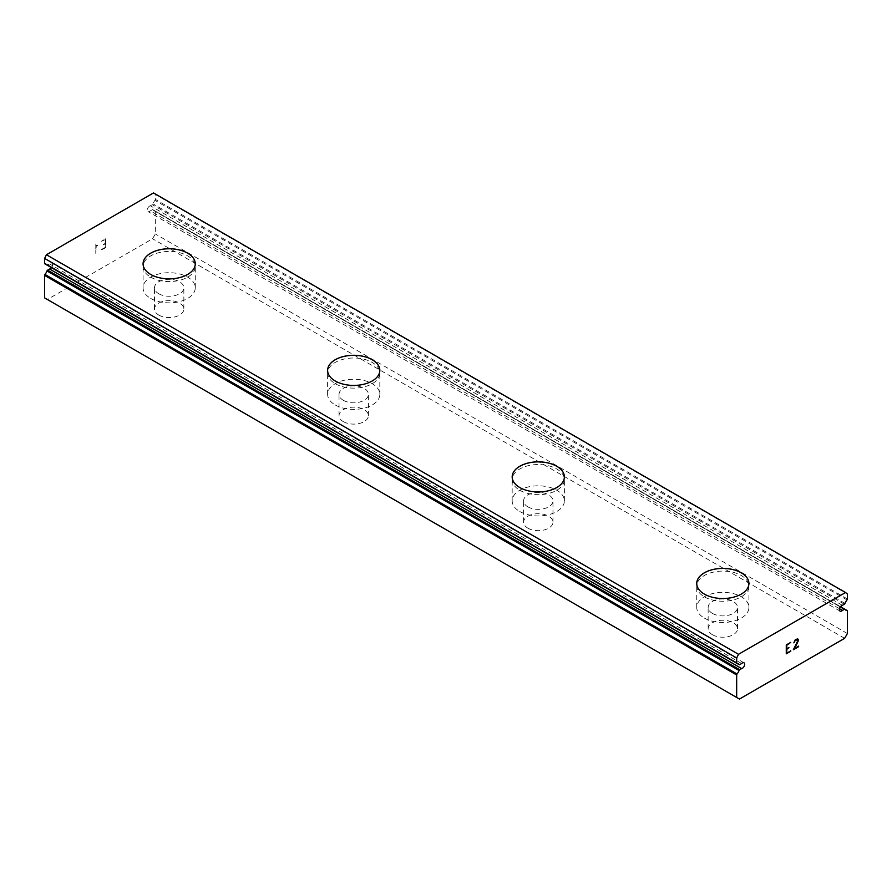<?xml version="1.0" encoding="UTF-8"?>
<svg xmlns="http://www.w3.org/2000/svg" width="892" height="892" viewBox="0 0 892 892"><rect width="100%" height="100%" fill="white"/><g stroke="black" fill="none" stroke-linecap="round" stroke-linejoin="round"><path stroke-width="0.67" stroke-dasharray="4.46 3.34" d="M842.416 605.345L150.347 205.773L152.287 204.658A1.048 0.602 120 0 0 152.933 203.844A7.437 4.293 -60 0 1 154.952 200.354A1.048 0.602 120 0 0 155.331 199.384L155.331 194.478L153.491 192.94M44.6 297.895L47.365 299.489L152.565 238.766L155.331 233.96L155.331 211.471A1.048 0.602 120 0 0 154.952 210.947A7.437 4.293 -60 0 1 153.803 210.612A7.437 4.293 -60 0 1 152.933 209.787A1.048 0.602 120 0 0 152.287 209.72L150.347 210.846A3.267 1.884 -60 0 1 147.994 211.549A3.267 1.884 -60 0 1 148.908 206.609A3.267 1.884 -60 0 1 150.347 205.773M158.787 315.077A14.685 8.474 0 0 0 174.787 316.916A14.685 8.474 0 0 0 183.852 309.089A14.685 8.474 0 0 0 179.548 303.09A14.685 8.474 0 0 0 163.559 301.251A14.685 8.474 0 0 0 154.494 309.089A14.685 8.474 0 0 0 158.787 315.077M158.787 293.769A14.685 8.474 0 0 0 174.787 295.609A14.685 8.474 0 0 0 183.852 287.77A14.685 8.474 0 0 0 179.548 281.783A14.685 8.474 0 0 0 163.559 279.943A14.685 8.474 0 0 0 154.494 287.77A14.685 8.474 0 0 0 158.787 293.769M195.27 263.854L195.27 263.798A26.102 15.064 180 0 1 195.27 263.854A26.102 15.064 180 0 1 179.158 277.769A26.102 15.064 180 0 1 150.715 274.513A26.102 15.064 180 0 1 143.077 263.854A26.102 15.064 180 0 1 143.077 263.831L143.077 263.854M343.342 421.626A14.685 8.474 0 0 0 359.342 423.466A14.685 8.474 0 0 0 368.407 415.639A14.685 8.474 0 0 0 364.103 409.64A14.685 8.474 0 0 0 348.103 407.8A14.685 8.474 0 0 0 339.038 415.639A14.685 8.474 0 0 0 343.342 421.626M343.342 400.318A14.685 8.474 0 0 0 359.342 402.158A14.685 8.474 0 0 0 368.407 394.32A14.685 8.474 0 0 0 364.103 388.332A14.685 8.474 0 0 0 348.103 386.492A14.685 8.474 0 0 0 339.038 394.32A14.685 8.474 0 0 0 343.342 400.318M379.825 370.347L379.825 370.403A26.102 15.064 180 0 1 379.825 370.403A26.102 15.064 180 0 1 363.713 384.329A26.102 15.064 180 0 1 335.269 381.062A26.102 15.064 180 0 1 327.62 370.403A26.102 15.064 180 0 1 327.62 370.381L327.62 370.347M527.897 528.175A14.685 8.474 0 0 0 543.897 530.015A14.685 8.474 0 0 0 552.962 522.188A14.685 8.474 0 0 0 548.658 516.189A14.685 8.474 0 0 0 532.658 514.35A14.685 8.474 0 0 0 523.593 522.188A14.685 8.474 0 0 0 527.897 528.175M527.897 506.868A14.685 8.474 0 0 0 543.897 508.708A14.685 8.474 0 0 0 552.962 500.869A14.685 8.474 0 0 0 548.658 494.882A14.685 8.474 0 0 0 532.658 493.042A14.685 8.474 0 0 0 523.593 500.869A14.685 8.474 0 0 0 527.897 506.868M564.38 476.897L564.38 476.952A26.102 15.064 180 0 1 564.38 476.952A26.102 15.064 180 0 1 548.268 490.879A26.102 15.064 180 0 1 519.824 487.612A26.102 15.064 180 0 1 512.175 476.952A26.102 15.064 180 0 1 512.175 476.93L512.175 476.897M712.452 634.725A14.685 8.474 0 0 0 728.441 636.565A14.685 8.474 0 0 0 737.506 628.737A14.685 8.474 0 0 0 733.213 622.739A14.685 8.474 0 0 0 717.213 620.899A14.685 8.474 0 0 0 708.148 628.737A14.685 8.474 0 0 0 712.452 634.725M712.452 613.417A14.685 8.474 0 0 0 728.441 615.257A14.685 8.474 0 0 0 737.506 607.419A14.685 8.474 0 0 0 733.213 601.431A14.685 8.474 0 0 0 717.213 599.591A14.685 8.474 0 0 0 708.148 607.419A14.685 8.474 0 0 0 712.452 613.417M748.923 583.446L748.923 583.502A26.102 15.064 180 0 1 748.923 583.502A26.102 15.064 180 0 1 732.811 597.428A26.102 15.064 180 0 1 704.368 594.161A26.102 15.064 180 0 1 696.73 583.502A26.102 15.064 180 0 1 696.73 583.479L696.73 583.446M704.368 618.078A26.102 15.064 0 0 0 732.811 621.345A26.102 15.064 0 0 0 748.923 607.419A26.102 15.064 0 0 0 741.285 596.77A26.102 15.064 0 0 0 712.842 593.503A26.102 15.064 0 0 0 696.73 607.419A26.102 15.064 0 0 0 704.368 618.078M704.368 596.826A26.102 15.064 0 0 0 732.811 600.093A26.102 15.064 0 0 0 748.923 586.167A26.102 15.064 0 0 0 741.285 575.507A26.102 15.064 0 0 0 712.842 572.24A26.102 15.064 0 0 0 696.73 586.167A26.102 15.064 0 0 0 704.368 596.826M519.824 511.529A26.102 15.064 0 0 0 548.268 514.795A26.102 15.064 0 0 0 564.38 500.869A26.102 15.064 0 0 0 556.731 490.221A26.102 15.064 0 0 0 528.287 486.954A26.102 15.064 0 0 0 512.175 500.869A26.102 15.064 0 0 0 519.824 511.529M519.824 490.277A26.102 15.064 0 0 0 548.268 493.532A26.102 15.064 0 0 0 564.38 479.617A26.102 15.064 0 0 0 556.731 468.958A26.102 15.064 0 0 0 528.287 465.691A26.102 15.064 0 0 0 512.175 479.617A26.102 15.064 0 0 0 519.824 490.277M335.269 404.979A26.102 15.064 0 0 0 363.713 408.246A26.102 15.064 0 0 0 379.825 394.32A26.102 15.064 0 0 0 372.176 383.672A26.102 15.064 0 0 0 343.732 380.405A26.102 15.064 0 0 0 327.62 394.32A26.102 15.064 0 0 0 335.269 404.979M335.269 383.716A26.102 15.064 0 0 0 363.713 386.983A26.102 15.064 0 0 0 379.825 373.068A26.102 15.064 0 0 0 372.176 362.408A26.102 15.064 0 0 0 343.732 359.142A26.102 15.064 0 0 0 327.62 373.068A26.102 15.064 0 0 0 335.269 383.716M150.715 298.43A26.102 15.064 0 0 0 179.158 301.697A26.102 15.064 0 0 0 195.27 287.77A26.102 15.064 0 0 0 187.632 277.122A26.102 15.064 0 0 0 159.189 273.855A26.102 15.064 0 0 0 143.077 287.77A26.102 15.064 0 0 0 150.715 298.43M150.715 277.167A26.102 15.064 0 0 0 179.158 280.434A26.102 15.064 0 0 0 195.27 266.518A26.102 15.064 0 0 0 187.632 255.859A26.102 15.064 0 0 0 159.189 252.592A26.102 15.064 0 0 0 143.077 266.518A26.102 15.064 0 0 0 150.715 277.167M788.929 647.559L786.777 648.785M790.736 650.658L786.777 652.922M790.736 642.374L786.265 644.938L786.276 653.803M793.813 642.842L795.307 639.731M797.537 638.873L795.296 639.72M798.63 646.098L794.426 648.506M797.76 640.088L793.345 649.733M797.415 639.486L797.749 640.077M101.264 249.593L105.724 247.608L105.724 238.733L101.264 241.308L105.211 239.625L105.211 243.17L105.223 239.636L101.275 241.319L105.735 238.744L105.735 247.619L101.275 250.195L105.223 247.329L105.223 243.772L103.071 245.021L105.223 243.181L103.059 244.419L103.071 245.021L105.223 243.772L105.223 247.329L101.275 249.604M97.741 245.668L97.741 245.044L96.905 245.69L97.741 245.668M95.79 244.486L95.79 253.361L95.801 244.486M95.79 253.361L96.303 245.333L96.905 245.69L96.314 245.345L95.801 253.361M44.979 263.842A7.437 4.293 -60 0 1 46.128 264.188A7.437 4.293 -60 0 1 46.997 265.013A1.048 0.602 120 0 0 47.644 265.069L49.584 263.954A3.267 1.884 -60 0 1 51.937 263.24A3.267 1.884 -60 0 1 51.502 267.656M844.635 638.326L152.565 238.766M739.435 699.06L47.365 299.489M847.4 633.532L155.331 233.96M839.506 608.723L150.347 210.846M847.4 594.039L155.331 194.478M741.653 663.514L49.584 263.954M847.4 611.031L155.331 211.471M844.724 609.18L154.952 210.947M152.811 209.665L840.498 606.705L152.933 209.787M840.32 606.95L152.287 209.72M844.356 604.218L152.287 204.658M845.003 603.405L152.933 203.844M847.021 599.915L154.952 200.354M847.4 598.956L155.331 199.384M46.997 265.013L736.759 663.247M739.713 664.64L47.644 265.069M183.852 309.089L183.852 287.77M368.407 415.639L368.407 394.32M552.962 522.188L552.962 500.869M737.506 628.737L737.506 607.419M748.923 607.419L748.923 586.167M564.38 500.869L564.38 479.617M379.825 394.32L379.825 373.068M195.27 287.77L195.27 266.518M143.077 287.77L143.077 266.518M327.62 394.32L327.62 373.068M512.175 500.869L512.175 479.617M696.73 607.419L696.73 586.167M708.148 628.737L708.148 607.419M523.593 522.188L523.593 500.869M339.038 415.639L339.038 394.32M154.494 309.089L154.494 287.77M844.891 609.236L155.119 210.991M845.872 610.173L153.803 210.612M840.063 611.109L147.994 211.549M738.197 663.748L46.128 264.188M744.006 662.812L51.937 263.24"/><path stroke-width="1.34" d="M739.067 664.573L737.048 663.403A7.437 4.293 -60 0 1 738.197 663.748A7.437 4.293 -60 0 1 739.067 664.573A1.048 0.602 -60 0 0 739.713 664.64L741.653 663.514A3.267 1.884 -60 0 1 744.006 662.812A3.267 1.884 -60 0 1 743.092 667.751A3.267 1.884 -60 0 1 741.653 668.576L49.584 269.016L47.644 270.142A1.048 0.602 120 0 0 46.997 270.945A7.437 4.293 -60 0 1 44.979 274.446A1.048 0.602 120 0 0 44.6 275.405L44.6 297.895L736.669 697.455L736.669 674.965A1.048 0.602 -60 0 1 737.048 674.006L44.979 274.446M51.502 267.656A3.267 1.884 -60 0 1 51.022 268.191A3.267 1.884 -60 0 1 49.584 269.016M844.724 609.18L840.476 606.727L844.88 609.225A1.048 0.602 -60 0 1 845.003 609.347A7.437 4.293 -60 0 0 845.872 610.173A7.437 4.293 -60 0 0 847.021 610.507A1.048 0.602 -60 0 1 847.188 610.563L844.891 609.236A1.048 0.602 -60 0 0 844.356 609.281L842.416 610.407A3.267 1.884 -60 0 1 840.063 611.109A3.267 1.884 -60 0 1 840.978 606.17A3.267 1.884 -60 0 1 842.416 605.345L844.356 604.218A1.048 0.602 -60 0 0 845.003 603.405A7.437 4.293 -60 0 1 847.021 599.915A1.048 0.602 -60 0 0 847.4 598.956L847.4 594.039L845.549 592.511L153.491 192.94L46.451 254.744L44.6 258.412L44.6 263.318A1.048 0.602 120 0 0 44.979 263.842L736.759 663.247M187.632 253.194A26.102 15.064 180 0 1 195.27 263.831A26.102 15.064 180 0 1 179.158 277.724A26.102 15.064 180 0 1 150.715 274.457A26.102 15.064 180 0 1 143.077 263.798A26.102 15.064 180 0 1 159.211 249.927A26.102 15.064 180 0 1 187.632 253.194M143.077 263.798A26.102 15.064 180 0 1 159.189 249.883A26.102 15.064 180 0 1 187.632 253.15A26.102 15.064 180 0 1 195.27 263.798M327.62 370.381A26.102 15.064 180 0 1 343.755 356.477A26.102 15.064 180 0 1 372.176 359.744A26.102 15.064 180 0 1 379.825 370.381M372.176 359.699A26.102 15.064 180 0 1 379.825 370.347A26.102 15.064 180 0 1 363.713 384.274A26.102 15.064 180 0 1 335.269 381.007A26.102 15.064 180 0 1 327.62 370.347A26.102 15.064 180 0 1 343.732 356.432A26.102 15.064 180 0 1 372.176 359.699M512.175 476.93A26.102 15.064 180 0 1 528.309 463.026A26.102 15.064 180 0 1 556.731 466.293A26.102 15.064 180 0 1 564.38 476.93M556.731 466.248A26.102 15.064 180 0 1 564.38 476.897A26.102 15.064 180 0 1 548.268 490.823A26.102 15.064 180 0 1 519.824 487.556A26.102 15.064 180 0 1 512.175 476.897A26.102 15.064 180 0 1 528.287 462.981A26.102 15.064 180 0 1 556.731 466.248M696.73 583.479A26.102 15.064 180 0 1 712.864 569.575A26.102 15.064 180 0 1 741.285 572.842A26.102 15.064 180 0 1 748.923 583.479M741.285 572.798A26.102 15.064 180 0 1 748.923 583.446A26.102 15.064 180 0 1 732.811 597.372A26.102 15.064 180 0 1 704.368 594.105A26.102 15.064 180 0 1 696.73 583.446A26.102 15.064 180 0 1 712.842 569.531A26.102 15.064 180 0 1 741.285 572.798M786.789 648.796L788.941 647.547L786.789 649.387L786.789 652.933L790.736 651.249L786.276 653.825L786.276 644.949L790.736 642.374L786.789 645.239L786.789 648.796L786.777 645.239L790.725 642.374M786.789 652.933L786.777 649.376L788.929 647.559M790.736 651.249L790.725 650.658M786.276 653.803L790.725 651.238M793.813 642.831L795.307 639.731L797.537 638.873L798.284 639.742L797.905 639.085M798.284 639.742L798.284 640.623L798.273 639.731M798.284 640.623L797.916 641.683L798.273 640.612M797.916 641.683L796.824 643.979L797.905 641.683M796.824 643.979L794.438 648.517L796.812 643.968M794.438 648.517L798.63 646.098M793.367 649.711L798.63 646.678L793.356 649.733L797.76 640.857L796.746 639.497L794.672 641.08L794.337 642.541L794.661 641.08L797.426 639.497M847.188 610.563A1.048 0.602 -60 0 1 847.4 611.031L847.4 633.532L844.635 638.326L739.435 699.06L736.669 697.455M737.048 663.403A1.048 0.602 -60 0 1 736.669 662.879L736.669 657.973L738.509 654.304L845.549 592.511M737.048 674.006A7.437 4.293 -60 0 0 739.067 670.505A1.048 0.602 -60 0 1 739.713 669.702L741.653 668.576M47.109 265.125A1.048 0.602 120 0 0 47.12 265.125L739.189 664.685M842.416 610.407L839.506 608.723M738.509 654.304L46.451 254.744M736.669 657.973L44.6 258.412M847.021 610.507L845.003 609.347M844.356 609.281L840.32 606.95M736.669 662.879L44.6 263.318M739.713 669.702L47.644 270.142M739.067 670.505L46.997 270.945M736.669 674.965L44.6 275.405M736.881 663.358L44.812 263.798"/></g></svg>
